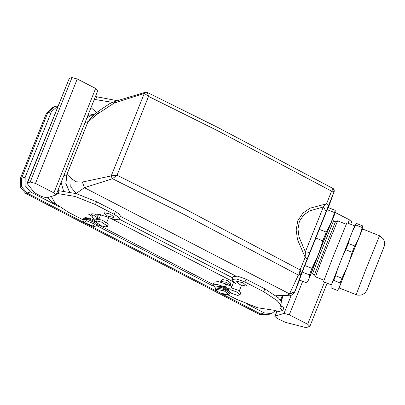 <?xml version="1.0" encoding="UTF-8"?>
<svg xmlns="http://www.w3.org/2000/svg" width="405" height="405" viewBox="0 0 405 405"><rect width="100%" height="100%" fill="white"/><g stroke="black" fill="none" stroke-linecap="round" stroke-linejoin="round"><path stroke-width="0.61" d="M99.787 110.246L93.003 115.324L87.875 122.062L66.952 174.373L65.888 183.445L69.533 191.914M232.597 277.83L119.267 219.166L232.597 277.83M328.465 205.73L326.177 211.405L323.347 206.93L326.536 203.816L331.609 191.14L333.345 188.735L334.221 191.373L328.465 205.73L326.536 203.816L310.098 208.175L302.905 213.121L297.817 220.664L296.141 230.06L297.508 239.684L305.157 257.266L307.091 259.18L301.34 273.557L300.085 269.948L185.698 209.344L117.02 175.223L112.423 178.716L111.309 175.876L117.02 175.223L148.544 96.415L144.312 93.363L113.896 103.219L96.608 114.635L87.875 122.062M333.345 188.735L334.069 189.434L334.287 191.175L328.333 207.603L334.216 191.352L331.609 191.14L217.217 130.537L148.544 96.415L147.238 92.396L145.987 92.148L144.312 93.363L111.218 175.907L112.261 178.792L84.412 187.687L76.105 193.565M111.218 175.907L82.372 182.032L75.958 181.81L71.138 178.316L66.952 174.373M289.281 294.258L294.744 292.086L299.553 280.063L294.764 292.03L301.178 273.977L298.399 275.111L289.514 293.858L286.76 295.407L289.403 295.852M286.76 295.407L275.035 295.068M144.226 93.378L145.719 92.183M112.423 178.716L182.539 213.688L298.399 275.111L299.067 274.433L301.34 273.557L301.178 273.977M113.896 103.219L116.184 101.022L145.476 92.234L146.969 92.35M326.41 211.364L319.803 227.549M314.675 240.373L305.714 263.103M301.983 272.752L299.629 279.298M107.467 226.37L108.257 224.178L102.475 220.274L98.39 219.247L96.375 219.728L95.585 221.92L101.361 225.818L105.452 226.851L107.467 226.37L107.497 226.076L101.716 222.173L97.63 221.145L95.61 221.626M228.111 290.213L228.871 288.309L231.326 287.879L237.811 290.152L240.727 293.053L239.968 294.951L237.507 295.382L231.022 293.109L228.111 290.213L230.566 289.777L237.052 292.051L239.968 294.951M147.238 92.396L217.505 127.291L333.259 188.649M299.067 274.433L300.085 269.948L305.157 257.266L305.375 251.864L309.769 252.426L326.177 211.405M323.347 206.93L309.425 210.954L303.502 215.192L299.381 221.398L297.974 229.043L299.027 237.001L305.37 251.864L323.347 206.93M331.371 284.857L323.504 281.738L333.502 255.742L346.893 222.796L354.755 225.914M352.578 231.068L356.537 223.459L354.841 225.732L352.578 231.068L331.295 285.069M341.607 258.375L345.799 249.758L352.137 252.274L349.323 261.438L357.919 239.947L354.648 246.002L352.137 252.274M350.203 236.885L348.31 243.486L345.799 249.758M348.31 243.486L354.648 246.002M357.919 239.947L362.566 229.012M355.848 225.013L362.186 227.529L360.293 234.131M356.537 223.459L362.87 225.975L362.718 228.526M339.177 287.96L337.395 290.415L331.062 287.899L331.138 286.031M339.005 288.127L346.103 269.608L341.911 278.225L335.573 275.709L333.75 280.427L340.084 282.943L339.856 285.773M332.141 282.715L333.75 280.427M335.573 275.709L338.388 266.546M346.103 269.608L349.323 261.438M356.137 294.688L339.127 287.94L349.13 261.944L362.521 228.997L379.531 235.745L366.135 268.692L356.137 294.688L357.959 295.179L361.26 295.017L364.282 293.534L365.599 292.263L367.097 289.702L384.461 245.719L384.674 242.205L383.5 239.051L379.531 235.745M362.186 227.529L362.87 225.975M340.084 282.943L341.911 278.225M335.132 222.492L314.483 274.696L315.389 276.802L323.56 255.469L337.598 220.826L335.502 221.732L335.132 222.492M335.229 210.337L331.746 220.811L335.016 213.182L335.229 210.337L328.06 207.492L302.236 272.059L299.381 279.992L306.55 282.837L308.458 279.885L317.115 257.383L311.931 268.358L309.405 274.904L308.98 278.443M335.016 213.182L332.601 219.778M327.108 209.648L334.277 212.493M319.105 229.26L326.273 232.106L322.79 240.808L319.094 252.371L330.288 224.38L326.273 232.106M330.288 224.38L331.746 220.811M315.622 237.963L322.79 240.808M317.115 257.383L319.094 252.371M304.762 265.513L311.931 268.358M302.236 272.059L309.405 274.904M311.03 274.134L308.458 279.885M275.876 310.503L271.487 313.551L264.176 312.883L247.723 304.368M280.523 300.105L282.072 296.232M54.888 203.194L54.154 203.477L53.136 202.951L47.279 197.701M213.258 284.512L99.23 225.286M111.567 218.796L233.113 281.713M230.126 286.117L230.754 283.13L227.159 280.361L222.178 279.546L220.528 282.032M221.059 293.478L260.683 313.991L267.796 314.746L271.487 313.551M96.719 225.625L213.329 286.178M58.067 105.801L51.364 111.729L25.161 177.248L25.095 185.637L30.517 191.935L59.636 207.006M25.161 177.248L21.612 178.205L21.546 186.68L27.024 193.038L85.561 223.342M88.563 224.891L218.057 291.924M57.849 105.857L54.093 106.829L47.815 112.691L46.519 113.066L20.316 178.58L20.25 187.054L25.728 193.418L259.387 314.366L266.5 315.125L267.796 314.746M20.316 178.58L21.612 178.205L47.815 112.691L51.364 111.729M63.489 190.947L61.15 182.28M92.71 114.514L86.908 117.885M94.183 114.458L88.047 121.632L66.779 174.803L65.838 183.662L69.518 191.909M54.093 106.829L52.797 107.203L46.519 113.066M97.61 217.581L97.939 216.726L96.982 215.389L95.656 214.518M230.435 285.312L226.435 282.265L220.776 281.445M307.653 324.268L309.876 326.354L306.843 327.402L304.57 327.215L285.555 322.375L276.995 318.355L274.772 316.27L283.991 313.419L289.297 314.771L307.653 324.268L324.506 282.133M335.107 212.412L349.424 219.824L351.651 221.91L350.695 224.304M228.03 294.88L236.955 299.503L257.803 307.79L275.197 310.443L278.594 311.632L282.852 310.397L283.991 307.547L281.591 306.286M239.406 290.628L239.993 290.253L239.704 289.879M215.627 288.274L213.065 285.004L214.204 282.153L218.143 281.526L225.671 283.88L231.837 286.624M213.065 285.004L217.004 284.376L225.413 287.216L226.552 284.371M228.658 288.846L225.413 287.216M235.619 283.5L231.928 279.511L236.56 278.999L244.924 281.976L246.063 279.126L237.7 276.149L233.067 276.661L231.928 279.511M282.852 310.397L280.336 308.802L280.964 307.856L280.549 304.717L277.293 300.723L263.721 291.706L244.924 281.976M263.721 291.706L264.86 288.861L246.063 279.126M264.86 288.861L278.432 297.872L281.688 301.867L282.103 305.005L280.964 307.856M237.021 281.379L242.873 282.685L246.437 285.672L245.977 286.016L240.13 284.71L236.56 281.723L237.021 281.379M56.072 194.977L97.848 90.533L95.62 88.447L77.269 78.95L71.963 77.598L30.188 182.042L35.493 183.394L53.85 192.891L56.072 194.977L46.853 197.827L41.543 196.476L36.02 193.615L33.99 192.157L27.353 183.718L27.15 183.09L27.525 182.817L30.188 182.042M27.525 182.817L69.295 78.373L71.963 77.598M69.295 78.373L27.15 183.09M89.702 214.118L89.515 214.594L88.685 214.23L92.375 213.84L99.266 214.473L106.955 216.872M51.308 196.526L55.333 203.609L68.647 212.382L83.076 219.849M96.942 225.271L99.762 225.15M99.139 218.543L96.937 217.272L95.798 220.123L96.152 220.274M93.16 214.037L92.198 216.447L91.565 216.913L95.798 220.123M92.882 214.731L96.937 217.272M92.198 216.447L89.515 214.594M119.308 219.085L120.447 216.24L119.364 214.134L115.354 211.471L114.215 214.321L118.225 216.979L119.308 219.085L115.364 219.718L107.836 217.358M57.849 190.537L76.327 193.631L96.552 201.741L115.354 211.471M96.552 201.741L95.413 204.586L114.215 214.321M95.413 204.586L75.188 196.481L56.71 193.387M113.481 217.429L113.942 217.09L110.373 214.103L104.525 212.797L104.065 213.136L107.629 216.123L113.481 217.429M91.003 107.644L96.668 112.605M112.448 102.384L94.304 99.387M117.268 100.673L95.443 96.537M96.608 114.635L99.797 110.241M76.935 193.813L76.191 193.423L70.789 186.953L71.138 178.316M235.497 275.886L120.412 216.316M116.184 101.022L109.77 103.634L99.777 110.256M82.372 182.032L84.412 187.687L289.514 293.858L294.891 291.671M307.091 259.18L309.769 252.426M368.388 286.436L382.705 250.123L368.388 286.436M383.879 247.146L367.219 289.413L383.879 247.146M332.621 219.272L332.616 219.854L333.528 220.948L320.239 253.727L312.503 273.917L314.483 274.701M332.611 219.323L323.408 241.658L310.726 274.468M54.265 202.576L53.136 202.951M264.176 312.883L259.387 314.366M30.517 191.935L25.728 193.418M85.06 122.502L88.047 121.632M63.793 175.674L66.779 174.803M97.443 223.874L97.342 224.264L97.352 223.813M83.131 219.682L88.229 219.657L95.631 223.175L96.962 225.215L96.223 226.041L94.147 226.38L91.636 225.95L88.968 225.064L84.599 222.659L83.096 220.786L83.511 218.73L88.285 218.619L95.58 221.899M94.456 224.021L93.226 226.213L84.878 222.775L86.113 220.583L94.456 224.021M229.939 292.456L229.843 292.85L229.848 292.395M228.081 290.486L221.464 287.398L216.305 286.988L216.012 287.317L217.455 286.229L221.317 286.578L223.94 287.444L228.278 289.798M229.458 293.797L228.769 294.592L226.587 294.962L221.53 293.671L216.893 291.079L215.597 289.383L215.632 288.269L215.926 287.935L224.011 289.413L228.187 291.808L229.458 293.797L229.843 292.85M216.493 289.327L224.006 290.861L227.478 293.063L227.838 294.637L220.325 293.104L216.852 290.901L216.493 289.327M348.052 223.256L349.424 219.824M289.297 314.771L302.687 281.303M283.991 313.419L291.2 295.397M283.039 296.252L281.151 300.966M277.172 310.918L275.142 315.996M224.532 286.73L225.671 283.88M77.269 78.95L35.493 183.394M95.62 88.447L53.85 192.891M97.889 217.738L97.286 219.247M91.682 213.911L91.084 215.404M59.089 190.765L57.95 193.61M96.684 96.765L95.545 99.61M294.744 292.086L292.359 294.84L289.383 295.852L275.962 295.772M108.641 217.708L106.738 222.456M100.774 214.453L98.835 219.297M239.239 291.043L241.542 285.282M231.336 287.884L233.629 282.148M382.912 249.677L368.155 286.851M338.95 288.421L338.129 289.524M333.528 220.948L335.502 221.732M324.005 280.219L315.389 276.802M346.219 224.243L337.603 220.826M308.266 280.589L307.177 282.052M310.701 274.514L311.096 274.084L312.503 273.917M93.094 114.402L87.88 115.45M92.543 114.564L95.018 113.84M98.243 214.645L97.939 216.726M83.511 218.73L84.949 217.647L88.806 217.991L93.266 219.677L95.777 221.211M96.962 225.215L97.342 224.264M215.632 288.269L216.012 287.317M309.876 326.354L327.144 283.181M274.772 316.27L276.949 310.822M280.989 300.723L282.776 296.247"/></g></svg>
